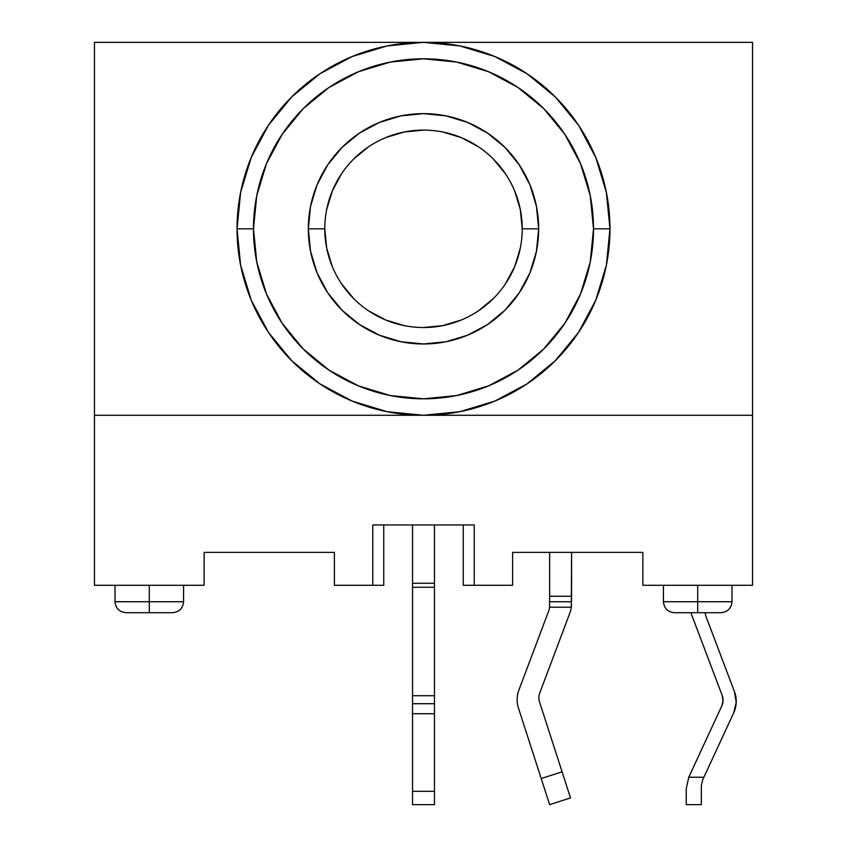 <?xml version="1.0" encoding="UTF-8"?>
<svg xmlns="http://www.w3.org/2000/svg" width="847" height="847" viewBox="0 0 847 847"><rect width="100%" height="100%" fill="white"/><g stroke="black" fill="none" stroke-linecap="round" stroke-linejoin="round"><path stroke-width="1.27" d="M539.539 701.983A13.711 13.711 0 0 1 538.883 697.769A13.711 13.711 0 0 0 539.539 701.983L570.507 797.906L549.639 804.65L541.212 778.552L562.09 771.818L541.212 778.552L518.48 708.134A27.422 27.422 0 0 1 517.157 699.707A27.422 27.422 0 0 0 518.48 708.134L549.639 804.65L570.507 797.906L539.539 701.983A13.711 13.711 0 0 1 539.761 692.941L569.809 613.154A27.422 27.422 0 0 0 571.323 607.225A27.422 27.422 0 0 1 569.809 613.154L539.761 692.941A13.711 13.711 0 0 0 538.883 697.769A13.711 13.711 0 0 1 539.761 692.941M412.531 804.586L412.531 713.725L434.469 713.725L434.469 703.719L412.531 703.719L412.531 713.725L434.469 713.725L434.469 791.299L412.531 791.299L412.531 703.719L434.469 703.719L434.469 695.715L412.531 695.715L412.531 524.96L412.531 583.255L434.469 583.255L412.531 583.255L412.531 587.257L434.469 587.257L412.531 587.257L412.531 703.719L412.531 695.715L434.469 695.715L434.469 587.257L434.469 791.299L412.531 791.299L412.531 804.65L434.469 804.65L434.469 791.299L434.469 804.586M183.566 585.288L183.566 601.741L149.294 601.741L149.294 612.709L172.597 612.709L125.981 612.709L149.294 612.709L149.294 601.741L183.566 601.741C182.878 608.358 179.215 612.01 172.597 612.709M697.706 612.709L721.019 612.709L697.706 612.709L697.706 601.741L697.706 612.709L674.403 612.709L697.706 612.709M731.988 585.288L731.988 601.741L697.706 601.741L731.988 601.741C731.289 608.358 727.637 612.01 721.019 612.709M697.706 585.288L697.706 601.741L697.706 585.288M149.294 585.288L149.294 601.741L149.294 585.288M324.782 228.817L308.329 228.817A115.171 115.171 0 0 1 423.5 113.646A115.171 115.171 0 0 1 538.671 228.817L536.458 251.284L529.904 272.882L519.253 292.797L504.939 310.246L487.48 324.57L467.576 335.211L445.967 341.765L423.5 343.977L401.033 341.765L379.424 335.211L359.52 324.57L342.061 310.246L327.747 292.797L317.096 272.882L310.542 251.284L308.329 228.817L310.542 206.34L317.096 184.741L327.747 164.826L342.061 147.378L359.52 133.053L379.424 122.413L401.033 115.859L423.5 113.646L445.967 115.859L467.576 122.413L487.48 133.053L504.939 147.378L519.253 164.826L529.904 184.741L536.458 206.34L538.671 228.817L522.218 228.817A98.718 98.718 0 0 0 423.5 130.099A98.718 98.718 0 0 0 324.782 228.817A98.718 98.718 0 0 0 423.5 327.524A98.718 98.718 0 0 0 522.218 228.817L538.671 228.817A115.171 115.171 0 0 1 423.5 343.977A115.171 115.171 0 0 1 308.329 228.817L324.782 228.817A98.718 98.718 0 0 1 423.5 130.099A98.718 98.718 0 0 1 522.218 228.817A98.718 98.718 0 0 1 423.5 327.524A98.718 98.718 0 0 1 324.782 228.817L326.677 248.065L332.299 266.593M237.033 228.817L253.486 228.817A170.014 170.014 0 0 1 423.5 58.803A170.014 170.014 0 0 1 593.514 228.817L609.967 228.817A186.467 186.467 0 0 0 423.5 42.35A186.467 186.467 0 0 0 237.033 228.817A186.467 186.467 0 0 1 423.5 42.35A186.467 186.467 0 0 1 609.967 228.817L606.378 265.185L595.769 300.166L578.533 332.405L555.346 360.663L527.088 383.85L494.86 401.076L459.879 411.695L423.5 415.274L94.451 415.274L94.451 42.35L752.549 42.35L752.549 415.274L423.5 415.274L387.121 411.695L352.14 401.076L319.912 383.85L291.654 360.663L268.467 332.405L251.231 300.166L240.622 265.185L237.033 228.817L240.622 192.438L251.231 157.457L268.467 125.218L291.654 96.96L319.912 73.774L352.14 56.548L387.121 45.929L423.5 42.35L94.451 42.35L94.451 415.274L752.549 415.274L752.549 585.288L642.862 585.288L642.862 552.382L642.862 585.288L752.549 585.288L752.549 42.35L423.5 42.35L459.879 45.929L494.86 56.548L527.088 73.774L555.346 96.96L578.533 125.218L595.769 157.457L606.378 192.438L609.967 228.817A186.467 186.467 0 0 1 423.5 415.274A186.467 186.467 0 0 1 237.033 228.817A186.467 186.467 0 0 0 423.5 415.274A186.467 186.467 0 0 0 609.967 228.817L593.514 228.817L590.243 195.646L580.566 163.757L564.854 134.355L543.71 108.596L517.951 87.453L488.56 71.741L456.671 62.064L423.5 58.803L390.329 62.064L358.44 71.741L329.049 87.453L303.29 108.596L282.146 134.355L266.434 163.757L256.757 195.646L253.486 228.817L256.757 261.977L266.434 293.867L282.146 323.268L303.29 349.028L329.049 370.171L358.44 385.883L390.329 395.56L423.5 398.821L456.671 395.56L488.56 385.883L517.951 370.171L543.71 349.028L564.854 323.268L580.566 293.867L590.243 261.977L593.514 228.817A170.014 170.014 0 0 1 423.5 398.821A170.014 170.014 0 0 1 253.486 228.817L237.033 228.817M474.225 524.96L372.775 524.96L372.775 585.288L372.775 524.96L474.225 524.96L474.225 585.288L474.225 524.96M204.138 585.288L94.451 585.288L94.451 415.274L94.451 585.288L204.138 585.288L204.138 552.382L204.138 585.288M512.615 585.288L512.615 552.382L512.615 585.288L463.256 585.288L463.256 524.96L463.256 585.288L512.615 585.288M334.385 552.382L334.385 585.288L334.385 552.382L204.138 552.382L334.385 552.382M522.218 228.817L520.323 209.558L514.701 191.03M505.574 173.974L493.303 159.014M478.343 146.732L461.276 137.606L442.759 131.994M423.5 130.099L404.241 131.994L385.724 137.606M368.657 146.732L353.697 159.014M341.426 173.974L332.299 191.03L326.677 209.558M341.426 283.66L353.697 298.61M368.657 310.891L385.724 320.018L404.241 325.629M423.5 327.524L442.759 325.629L461.276 320.018M478.343 310.891L493.303 298.61M505.574 283.66L514.701 266.593L520.323 248.065M642.862 552.382L512.615 552.382L642.862 552.382M372.775 585.288L334.385 585.288L383.744 585.288L383.744 524.96L383.744 585.288L372.775 585.288M115.012 585.288L115.012 601.741L149.294 601.741L115.012 601.741C115.711 608.358 119.363 612.01 125.981 612.709M663.434 585.288L663.434 601.741L697.706 601.741L663.434 601.741C664.122 608.358 667.785 612.01 674.403 612.709M434.469 524.96L434.469 587.257L434.469 524.96M517.157 699.707A27.422 27.422 0 0 1 518.915 690.04A27.422 27.422 0 0 0 517.157 699.707M571.513 605.224L571.323 607.225L571.513 605.224M571.323 607.225L549.576 607.225L571.323 607.225L571.577 552.382L571.577 596.256L549.639 596.256L549.639 601.741L571.577 601.741L549.639 601.741L549.576 607.225A13.711 13.711 0 0 1 548.761 610.814L518.915 690.04L548.761 610.814A13.711 13.711 0 0 0 549.576 607.225L549.639 602.037M549.639 601.741L549.639 552.382L549.639 596.256L571.577 596.256L571.577 601.741M734.455 691.639A27.422 27.422 0 0 1 733.693 712.878L702.608 779.971L701.337 785.73L701.337 804.65L701.337 785.73L702.608 779.971L733.693 712.878L736.212 702.332L734.455 691.639L706.345 617.399L734.455 691.639M706.345 617.399A27.422 27.422 0 0 1 705.022 612.709A27.422 27.422 0 0 0 706.345 617.399M691.745 615.049A13.711 13.711 0 0 1 691.088 612.709A13.711 13.711 0 0 0 691.745 615.049L722.152 695.366L691.745 615.049M723.031 700.713L722.152 695.366A13.711 13.711 0 0 1 721.771 705.985L688.77 777.228L721.771 705.985L723.031 700.713L721.771 705.985M686.229 788.758L688.77 777.228L686.229 788.758L686.229 804.65L686.229 788.758L688.77 777.228L703.878 777.228L688.77 777.228L686.229 788.758M701.337 785.73L702.608 779.971L701.337 785.73M686.229 804.65L701.337 804.65L686.229 804.65"/></g></svg>
